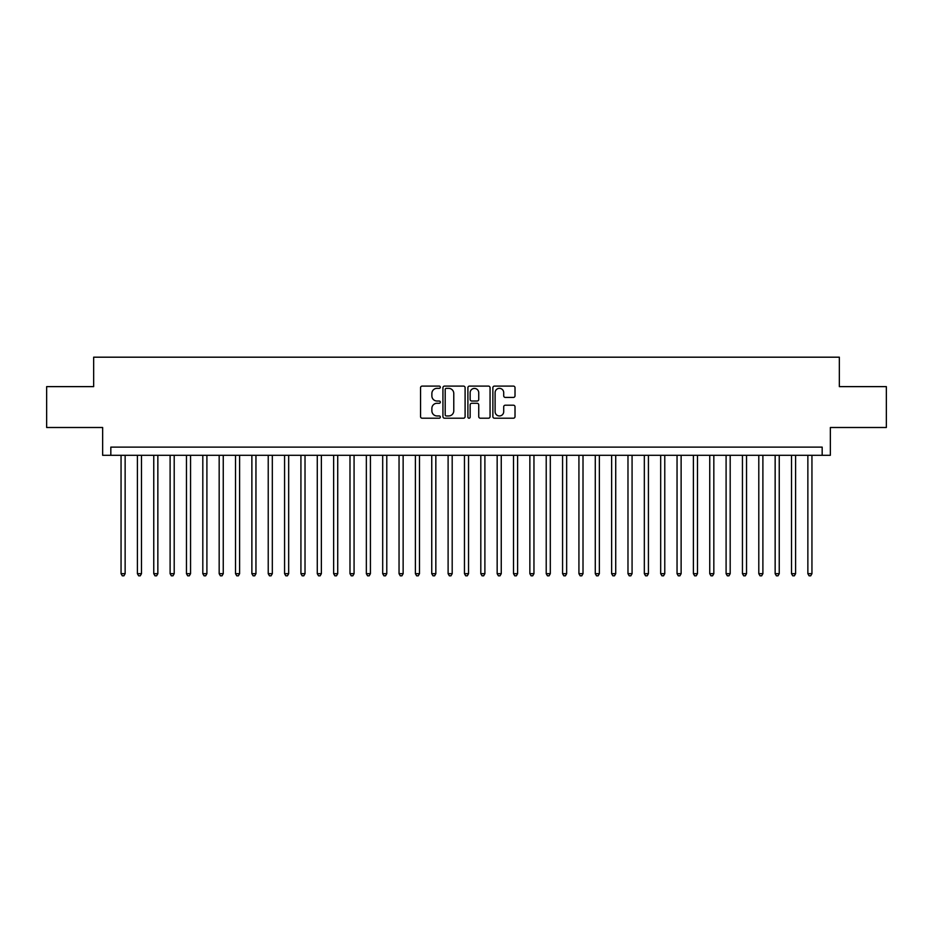 <?xml version="1.0" encoding="UTF-8"?>
<svg xmlns="http://www.w3.org/2000/svg" width="933" height="933" viewBox="0 0 933 933"><rect width="100%" height="100%" fill="white"/><g stroke="black" fill="none" stroke-linecap="round" stroke-linejoin="round"><path stroke-width="1.4" d="M440.341 387.23A1.12 1.12 0 0 0 439.21 386.099L422.159 386.099A1.609 1.609 0 0 0 420.55 387.708L420.55 416.596A1.609 1.609 0 0 0 422.159 418.206L439.21 418.206A1.12 1.12 0 0 0 440.341 417.086A1.12 1.12 0 0 0 439.21 415.955L437.006 415.955A5.132 5.132 0 0 1 431.874 410.823L431.874 408.409A5.132 5.132 0 0 1 437.006 403.278L439.21 403.278A1.12 1.12 0 0 0 440.341 402.158A1.12 1.12 0 0 0 439.21 401.027L437.006 401.027A5.132 5.132 0 0 1 431.874 395.895L431.874 393.481A5.132 5.132 0 0 1 437.006 388.35L439.21 388.35A1.12 1.12 0 0 0 440.341 387.23M513.407 397.423A1.609 1.609 0 0 0 515.016 395.814L515.016 387.708A1.609 1.609 0 0 0 513.407 386.099L494.467 386.099A1.609 1.609 0 0 0 492.869 387.708L492.869 416.596A1.609 1.609 0 0 0 494.467 418.206L513.407 418.206A1.609 1.609 0 0 0 515.016 416.596L515.016 406.811A1.609 1.609 0 0 0 513.407 405.202L505.301 405.202A1.609 1.609 0 0 0 503.703 406.811L503.703 411.663A4.292 4.292 0 0 1 499.4 415.955A4.292 4.292 0 0 1 495.108 411.663L495.108 392.641A4.292 4.292 0 0 1 499.4 388.35A4.292 4.292 0 0 1 503.703 392.641L503.703 395.814A1.609 1.609 0 0 0 505.301 397.423L513.407 397.423M822.171 455.304L830.347 455.304L830.347 427.501L886.35 427.501L886.35 386.624L839.338 386.624L839.338 357.187L93.662 357.187L93.662 386.624L46.65 386.624L46.65 427.501L102.653 427.501L102.653 455.304L822.171 455.304L822.171 447.117L110.829 447.117L110.829 455.304M465.101 387.708A1.609 1.609 0 0 0 463.491 386.099L444.551 386.099A1.609 1.609 0 0 0 442.942 387.708L442.942 416.596A1.609 1.609 0 0 0 444.551 418.206L463.491 418.206A1.609 1.609 0 0 0 465.101 416.596L465.101 387.708M469.509 386.099L488.449 386.099A1.609 1.609 0 0 1 490.058 387.708L490.058 416.596A1.609 1.609 0 0 1 488.449 418.206L480.343 418.206A1.609 1.609 0 0 1 478.734 416.596L478.734 404.887A1.609 1.609 0 0 0 477.136 403.278L471.76 403.278A1.609 1.609 0 0 0 470.15 404.887L470.15 417.086A1.12 1.12 0 0 1 469.031 418.206A1.12 1.12 0 0 1 467.899 417.086L467.899 387.708A1.609 1.609 0 0 1 469.509 386.099M446.312 388.35A1.12 1.12 0 0 0 445.193 389.469L445.193 414.835A1.12 1.12 0 0 0 446.312 415.955L448.645 415.955A5.132 5.132 0 0 0 453.776 410.823L453.776 393.481A5.132 5.132 0 0 0 448.645 388.35L446.312 388.35M478.734 392.723A4.292 4.292 0 0 0 474.442 388.431A4.292 4.292 0 0 0 470.15 392.723L470.15 399.429A1.609 1.609 0 0 0 471.76 401.027L477.136 401.027A1.609 1.609 0 0 0 478.734 399.429L478.734 392.723M121.057 455.304L121.057 573.69L125.139 573.69L125.139 455.304M125.139 573.69L123.914 575.813L122.281 575.813L121.057 573.69M137.408 455.304L137.408 573.69L141.489 573.69L141.489 455.304M141.489 573.69L140.265 575.813L138.632 575.813L137.408 573.69M153.758 455.304L153.758 573.69L157.852 573.69L157.852 455.304M157.852 573.69L156.616 575.813L154.983 575.813L153.758 573.69M170.109 455.304L170.109 573.69L174.203 573.69L174.203 455.304M174.203 573.69L172.978 575.813L171.334 575.813L170.109 573.69M186.46 455.304L186.46 573.69L190.554 573.69L190.554 455.304M190.554 573.69L189.329 575.813L187.685 575.813L186.46 573.69M202.811 455.304L202.811 573.69L206.904 573.69L206.904 455.304M206.904 573.69L205.68 575.813L204.047 575.813L202.811 573.69M219.173 455.304L219.173 573.69L223.255 573.69L223.255 455.304M223.255 573.69L222.031 575.813L220.398 575.813L219.173 573.69M235.524 455.304L235.524 573.69L239.606 573.69L239.606 455.304M239.606 573.69L238.382 575.813L236.749 575.813L235.524 573.69M251.875 455.304L251.875 573.69L255.957 573.69L255.957 455.304M255.957 573.69L254.732 575.813L253.1 575.813L251.875 573.69M268.226 455.304L268.226 573.69L272.319 573.69L272.319 455.304M272.319 573.69L271.083 575.813L269.45 575.813L268.226 573.69M284.577 455.304L284.577 573.69L288.67 573.69L288.67 455.304M288.67 573.69L287.446 575.813L285.801 575.813L284.577 573.69M300.927 455.304L300.927 573.69L305.021 573.69L305.021 455.304M305.021 573.69L303.796 575.813L302.152 575.813L300.927 573.69M317.278 455.304L317.278 573.69L321.372 573.69L321.372 455.304M321.372 573.69L320.147 575.813L318.515 575.813L317.278 573.69M333.641 455.304L333.641 573.69L337.723 573.69L337.723 455.304M337.723 573.69L336.498 575.813L334.865 575.813L333.641 573.69M349.992 455.304L349.992 573.69L354.074 573.69L354.074 455.304M354.074 573.69L352.849 575.813L351.216 575.813L349.992 573.69M366.342 455.304L366.342 573.69L370.424 573.69L370.424 455.304M370.424 573.69L369.2 575.813L367.567 575.813L366.342 573.69M382.693 455.304L382.693 573.69L386.787 573.69L386.787 455.304M386.787 573.69L385.551 575.813L383.918 575.813L382.693 573.69M399.044 455.304L399.044 573.69L403.138 573.69L403.138 455.304M403.138 573.69L401.913 575.813L400.269 575.813L399.044 573.69M415.395 455.304L415.395 573.69L419.488 573.69L419.488 455.304M419.488 573.69L418.264 575.813L416.619 575.813L415.395 573.69M431.746 455.304L431.746 573.69L435.839 573.69L435.839 455.304M435.839 573.69L434.615 575.813L432.982 575.813L431.746 573.69M448.108 455.304L448.108 573.69L452.19 573.69L452.19 455.304M452.19 573.69L450.966 575.813L449.333 575.813L448.108 573.69M464.459 455.304L464.459 573.69L468.541 573.69L468.541 455.304M468.541 573.69L467.316 575.813L465.684 575.813L464.459 573.69M480.81 455.304L480.81 573.69L484.892 573.69L484.892 455.304M484.892 573.69L483.667 575.813L482.034 575.813L480.81 573.69M497.161 455.304L497.161 573.69L501.254 573.69L501.254 455.304M501.254 573.69L500.018 575.813L498.385 575.813L497.161 573.69M513.512 455.304L513.512 573.69L517.605 573.69L517.605 455.304M517.605 573.69L516.381 575.813L514.736 575.813L513.512 573.69M529.862 455.304L529.862 573.69L533.956 573.69L533.956 455.304M533.956 573.69L532.731 575.813L531.087 575.813L529.862 573.69M546.213 455.304L546.213 573.69L550.307 573.69L550.307 455.304M550.307 573.69L549.082 575.813L547.449 575.813L546.213 573.69M562.576 455.304L562.576 573.69L566.658 573.69L566.658 455.304M566.658 573.69L565.433 575.813L563.8 575.813L562.576 573.69M578.927 455.304L578.927 573.69L583.008 573.69L583.008 455.304M583.008 573.69L581.784 575.813L580.151 575.813L578.927 573.69M595.277 455.304L595.277 573.69L599.359 573.69L599.359 455.304M599.359 573.69L598.135 575.813L596.502 575.813L595.277 573.69M611.628 455.304L611.628 573.69L615.722 573.69L615.722 455.304M615.722 573.69L614.485 575.813L612.853 575.813L611.628 573.69M627.979 455.304L627.979 573.69L632.073 573.69L632.073 455.304M632.073 573.69L630.848 575.813L629.204 575.813L627.979 573.69M644.33 455.304L644.33 573.69L648.423 573.69L648.423 455.304M648.423 573.69L647.199 575.813L645.554 575.813L644.33 573.69M660.681 455.304L660.681 573.69L664.774 573.69L664.774 455.304M664.774 573.69L663.55 575.813L661.917 575.813L660.681 573.69M677.043 455.304L677.043 573.69L681.125 573.69L681.125 455.304M681.125 573.69L679.9 575.813L678.268 575.813L677.043 573.69M693.394 455.304L693.394 573.69L697.476 573.69L697.476 455.304M697.476 573.69L696.251 575.813L694.619 575.813L693.394 573.69M709.745 455.304L709.745 573.69L713.827 573.69L713.827 455.304M713.827 573.69L712.602 575.813L710.969 575.813L709.745 573.69M726.096 455.304L726.096 573.69L730.189 573.69L730.189 455.304M730.189 573.69L728.953 575.813L727.32 575.813L726.096 573.69M742.446 455.304L742.446 573.69L746.54 573.69L746.54 455.304M746.54 573.69L745.315 575.813L743.671 575.813L742.446 573.69M758.797 455.304L758.797 573.69L762.891 573.69L762.891 455.304M762.891 573.69L761.666 575.813L760.022 575.813L758.797 573.69M775.148 455.304L775.148 573.69L779.242 573.69L779.242 455.304M779.242 573.69L778.017 575.813L776.384 575.813L775.148 573.69M791.511 455.304L791.511 573.69L795.592 573.69L795.592 455.304M795.592 573.69L794.368 575.813L792.735 575.813L791.511 573.69M807.861 455.304L807.861 573.69L811.943 573.69L811.943 455.304M811.943 573.69L810.719 575.813L809.086 575.813L807.861 573.69"/></g></svg>
